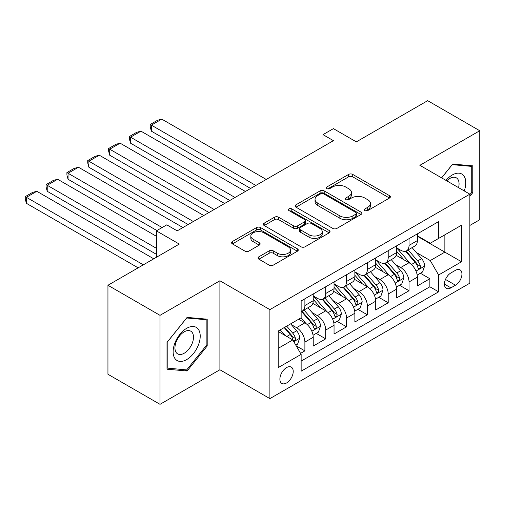 <?xml version="1.0" encoding="UTF-8"?>
<svg xmlns="http://www.w3.org/2000/svg" width="505" height="505" viewBox="0 0 505 505"><rect width="100%" height="100%" fill="white"/><g stroke="black" fill="none" stroke-linecap="round" stroke-linejoin="round"><path stroke-width="0.76" d="M364.932 210.566A2.026 1.168 0 0 0 367.798 210.566L389.519 198.023A2.891 1.667 0 0 0 390.365 196.843A2.891 1.667 0 0 0 389.519 195.662L352.717 174.414A2.891 1.667 0 0 0 348.627 174.414L326.905 186.957A2.026 1.168 0 0 0 326.312 187.784A2.026 1.168 0 0 0 326.905 188.611A2.026 1.168 0 0 0 329.765 188.611L332.58 186.983A9.254 5.34 0 0 1 345.666 186.983L348.728 188.756A9.254 5.34 0 0 1 351.442 192.531A9.254 5.34 0 0 1 348.728 196.312L345.919 197.935A2.026 1.168 0 0 0 345.325 198.762A2.026 1.168 0 0 0 345.919 199.589A2.026 1.168 0 0 0 348.785 199.589L351.594 197.966A9.254 5.34 0 0 1 364.679 197.966L367.747 199.734A9.254 5.34 0 0 1 370.455 203.509A9.254 5.34 0 0 1 367.747 207.29L364.932 208.912A2.026 1.168 0 0 0 364.339 209.739A2.026 1.168 0 0 0 364.932 210.566L364.932 208.912M286.556 382.979A9.425 5.441 120 0 0 292.717 374.672A9.425 5.441 120 0 0 291.271 367.122A9.425 5.441 120 0 0 286.556 367.59A9.425 5.441 120 0 0 280.401 375.897A9.425 5.441 120 0 0 281.841 383.447A9.425 5.441 120 0 0 286.556 382.979M258.869 256.805A2.891 1.667 0 0 0 258.023 257.986A2.891 1.667 0 0 0 258.869 259.166L269.197 265.131A2.891 1.667 0 0 0 273.287 265.131L297.413 251.2A2.891 1.667 0 0 0 298.259 250.019A2.891 1.667 0 0 0 297.413 248.839L260.612 227.591A2.891 1.667 0 0 0 256.521 227.591L232.395 241.523A2.891 1.667 0 0 0 231.549 242.703A2.891 1.667 0 0 0 232.395 243.883L244.868 251.08A2.891 1.667 0 0 0 248.959 251.08L259.28 245.121A2.891 1.667 0 0 0 260.125 243.94A2.891 1.667 0 0 0 259.28 242.76L253.1 239.187A7.733 4.463 0 0 1 250.833 236.031A7.733 4.463 0 0 1 255.606 231.909A7.733 4.463 0 0 1 264.033 232.874L288.26 246.863A7.733 4.463 0 0 1 290.526 250.019A7.733 4.463 0 0 1 285.754 254.148A7.733 4.463 0 0 1 277.327 253.175L273.287 250.846A2.891 1.667 0 0 0 269.197 250.846L258.869 256.805L258.869 259.166M469.858 225.445L479.75 219.732L479.75 130.738L427.678 100.672L356.334 141.861L333.42 128.636L323.011 134.646L333.42 140.661L177.198 230.854L166.789 224.839L156.373 230.854L156.373 257.31M160.016 315.335L160.016 404.328L219.902 369.755L219.902 280.761L160.016 315.335L107.944 285.268L179.281 244.079L156.373 230.854M219.902 280.761L269.891 309.622L469.858 194.173L469.858 283.166L269.891 398.615L269.891 309.622M479.75 130.738L419.863 165.312L469.858 194.173M332.782 228.418A2.891 1.667 0 0 0 336.873 228.418L360.999 214.486A2.891 1.667 0 0 0 361.845 213.306A2.891 1.667 0 0 0 360.999 212.125L324.197 190.884A2.891 1.667 0 0 0 320.107 190.884L295.981 204.809A2.891 1.667 0 0 0 295.135 205.989A2.891 1.667 0 0 0 295.981 207.17L332.782 228.418M289.737 211.002A2.026 1.168 0 0 1 291.789 211.286L291.789 208.881L329.203 230.482A2.891 1.667 0 0 1 330.049 231.662A2.891 1.667 0 0 1 329.203 232.843L305.077 246.775A2.891 1.667 0 0 1 300.993 246.775L264.191 225.527L264.191 223.166A2.891 1.667 0 0 0 263.339 224.346A2.891 1.667 0 0 0 264.191 225.527M264.191 223.166L274.512 217.207A2.891 1.667 0 0 1 278.602 217.207L293.525 225.823A2.891 1.667 0 0 0 297.615 225.823L304.464 221.865A2.891 1.667 0 0 0 305.31 220.685A2.891 1.667 0 0 0 304.464 219.505L288.929 210.534A2.026 1.168 0 0 1 288.336 209.708A2.026 1.168 0 0 1 289.586 208.628A2.026 1.168 0 0 1 291.789 208.881M160.016 404.328L107.944 374.262L107.944 285.268M300.563 353.367L304.887 350.874L296.239 345.881M291.322 324.639L296.555 327.663A11.785 6.805 60 0 1 304.887 342.093L313.22 337.283L313.22 346.064L325.719 338.849L316.237 333.376M312.153 312.614L317.386 315.638A11.785 6.805 60 0 1 325.719 330.068L334.045 325.258L334.045 334.032L346.544 326.817L337.069 321.35M332.984 300.589L338.211 303.612A11.785 6.805 60 0 1 346.544 318.043L354.876 313.233L354.876 322.007L367.375 314.792L357.9 309.325M353.816 288.563L359.042 291.587A11.785 6.805 60 0 1 367.375 306.017L375.707 301.207L375.707 309.982L388.206 302.766L378.725 297.293M374.641 276.538L379.874 279.555A11.785 6.805 60 0 1 388.206 293.992L396.539 289.182L396.539 297.956L409.031 290.741L409.031 281.96A11.785 6.805 -120 0 0 400.705 267.53L395.472 264.513M399.556 285.268L409.031 290.741M313.22 337.283A11.785 6.805 -120 0 0 304.887 322.853L298.638 319.242M334.045 325.258A11.785 6.805 -120 0 0 325.719 310.827L312.835 303.385M354.876 313.233A11.785 6.805 -120 0 0 346.544 298.802L333.666 291.36M375.707 301.207A11.785 6.805 -120 0 0 367.375 286.771L354.491 279.334M396.539 289.182A11.785 6.805 -120 0 0 388.206 274.745L375.322 267.309M455.485 270.301L450.902 272.946A9.134 5.271 120 0 0 444.937 280.988A9.134 5.271 120 0 0 446.338 288.311A9.134 5.271 120 0 0 450.902 287.856L455.485 285.211A9.134 5.271 120 0 0 461.45 277.163A9.134 5.271 120 0 0 460.049 269.847A9.134 5.271 120 0 0 455.485 270.301M278.223 348.343L292.805 339.928L301.138 354.358L301.138 371.194L438.611 291.827L438.611 274.991L430.279 260.555L416.303 252.487M301.138 354.358L278.223 367.59L278.223 331.027L301.138 317.803L301.138 300.961L438.611 221.594L438.611 238.429L461.526 225.198L461.526 261.76L438.611 274.991M313.22 295.911L317.386 298.316A11.785 6.805 60 0 0 323.276 298.903L331.608 294.093A11.785 6.805 -120 0 0 334.045 288.696L334.045 281.96M334.045 283.886L338.211 286.291A11.785 6.805 60 0 0 344.107 286.878L352.44 282.068A11.785 6.805 -120 0 0 354.876 276.671L354.876 269.935M354.876 271.86L359.042 274.265A11.785 6.805 60 0 0 364.932 274.853L373.264 270.042A11.785 6.805 -120 0 0 375.707 264.645L375.707 257.91M375.707 259.835L379.874 262.24A11.785 6.805 60 0 0 385.763 262.827L394.096 258.017A11.785 6.805 -120 0 0 396.539 252.62L396.539 245.884M301.138 361.094L429.862 286.777L429.862 278.716L417.364 285.931L417.364 277.15A11.785 6.805 -120 0 0 409.031 262.72L396.154 255.284M396.539 247.81L400.705 250.215A11.785 6.805 -120 0 0 406.594 250.796A11.785 6.805 -120 0 0 409.031 245.405L409.031 238.669M406.594 250.796L414.927 245.986A11.785 6.805 -120 0 0 417.364 240.595L417.364 233.859M304.887 298.796L304.887 305.531A11.785 6.805 60 0 1 302.445 310.928A11.785 6.805 60 0 1 301.138 311.402M302.445 310.928L310.777 306.118A11.785 6.805 -120 0 0 313.22 300.721L313.22 293.986M325.719 286.771L325.719 293.506A11.785 6.805 60 0 1 323.276 298.903M346.544 274.745L346.544 281.481A11.785 6.805 60 0 1 344.107 286.878M367.375 262.72L367.375 269.455A11.785 6.805 60 0 1 364.932 274.853M388.206 250.695L388.206 257.43A11.785 6.805 60 0 1 385.763 262.827M388.206 293.992L388.206 302.766M367.375 306.017L367.375 314.792M346.544 318.043L346.544 326.817M325.719 330.068L325.719 338.849M304.887 342.093L304.887 350.874M292.805 339.928L278.223 331.507M430.279 260.555L444.861 252.14L444.861 234.825L461.526 225.198M417.364 236.264L461.526 261.76M417.364 235.784L430.279 243.24L438.611 238.429M219.902 369.755L269.891 398.615M323.011 134.646L323.011 146.671M420.387 273.243L429.862 278.716M429.862 286.777L438.611 291.827M469.858 196.293L472.775 192.664L472.775 165.861L452.669 164.068L441.591 177.855M166.997 369.199L187.096 370.998L207.195 345.994L207.195 319.192L187.096 317.399L166.997 342.403L166.997 369.199M471.733 192.064L472.775 192.664M206.154 345.388L207.195 345.994M184.969 369.774L187.096 370.998M365.74 210.85L367.747 209.695A9.254 5.34 0 0 0 370.455 205.914L370.455 203.509M351.442 192.531L351.442 194.936A9.254 5.34 0 0 1 348.728 198.718L346.727 199.873M389.481 198.042L352.717 176.819A2.891 1.667 0 0 0 348.627 176.819L327.713 188.895M360.961 214.511L324.197 193.289A2.891 1.667 0 0 0 320.107 193.289L296.018 207.195M355.886 214.133A2.026 1.168 0 0 0 356.48 213.306A2.026 1.168 0 0 0 355.886 212.485L323.585 193.832A2.026 1.168 0 0 0 320.719 193.832L317.759 195.542A9.254 5.34 0 0 0 315.044 199.323A9.254 5.34 0 0 0 317.759 203.098L339.84 215.85A9.254 5.34 0 0 0 352.919 215.85L355.886 214.133L355.886 216.538A2.026 1.168 0 0 0 356.48 215.711L356.48 213.306M315.044 199.323L315.044 201.729A9.254 5.34 0 0 0 317.759 205.503L317.759 203.098M355.886 216.538L352.919 218.255A9.254 5.34 0 0 1 339.84 218.255L317.759 205.503M264.229 225.546L274.512 219.612L274.512 217.207M305.31 220.685L305.31 223.09A2.891 1.667 0 0 1 304.464 224.27L297.615 228.228A2.891 1.667 0 0 1 293.525 228.228L278.602 219.612A2.891 1.667 0 0 0 274.512 219.612M291.789 211.286L329.165 232.868M309.016 234.762A7.733 4.463 0 0 0 317.443 235.728A7.733 4.463 0 0 0 322.222 231.606A7.733 4.463 0 0 0 319.955 228.449L311.415 223.519A2.891 1.667 0 0 0 307.33 223.519L300.481 227.471A2.891 1.667 0 0 0 299.629 228.651A2.891 1.667 0 0 0 300.481 229.832L309.016 234.762L309.016 237.167A7.733 4.463 0 0 0 317.443 238.133A7.733 4.463 0 0 0 322.222 234.011L322.222 231.606M299.629 228.651L299.629 231.056A2.891 1.667 0 0 0 300.481 232.237L300.481 229.832M309.016 237.167L300.481 232.237M290.526 250.019L290.526 252.424A7.733 4.463 0 0 1 285.754 256.553A7.733 4.463 0 0 1 277.327 255.581L273.287 253.251A2.891 1.667 0 0 0 269.197 253.251L258.913 259.191M250.833 236.031L250.833 238.436A7.733 4.463 0 0 0 253.1 241.592L253.1 239.187M259.242 245.146L253.1 241.592M297.376 251.225L260.612 229.996A2.891 1.667 0 0 0 256.521 229.996L232.433 243.902M417.193 275.092L422.571 271.98L424.654 265.971A7.809 4.507 -120 0 0 421.618 258.642L412.099 247.62M255.833 185.455L151.374 125.145L161.789 119.136L266.249 179.445M410.193 263.484L398.906 250.417A22.536 13.01 -120 0 0 396.539 247.936M151.374 131.161L150.225 126.894L150.225 124.482L151.374 125.145L151.374 131.161L250.625 188.46M404 259.816L397.688 252.506A18.704 10.801 -120 0 0 396.539 251.25M405.534 251.225L415.16 262.366A7.809 4.507 60 0 1 417.944 267.745L418.506 268.673L419.567 268.521L420.267 267.663L420.438 266.299A7.809 4.507 -120 0 0 417.66 260.921L408.141 249.906M406.096 251.042L416.442 263.017A3.977 2.298 60 0 1 417.446 264.57L420.438 266.299M150.225 124.482L157.516 120.278L161.789 119.136M464.253 190.941A19.146 11.053 120 0 0 452.253 174.995A19.146 11.053 120 0 0 445.984 180.392M458.546 187.645A13.111 7.569 120 0 0 456.343 177.848A13.111 7.569 120 0 0 449.791 178.499A13.111 7.569 120 0 0 446.761 180.84M441.629 177.88L452.253 164.662L471.733 166.398L471.733 192.367L469.858 194.696M470.439 165.653L471.733 166.398M198.402 345.003A19.146 11.053 120 0 0 193.447 326.508A19.146 11.053 120 0 0 174.951 342.908A19.146 11.053 120 0 0 179.906 361.403A19.146 11.053 120 0 0 198.402 345.003M192.241 343.248A13.111 7.569 120 0 0 190.77 331.179A13.111 7.569 120 0 0 176.188 341.816A13.111 7.569 120 0 0 177.659 353.885A13.111 7.569 120 0 0 192.241 343.248M167.206 368.183L167.206 342.22L186.68 317.986L206.154 319.728L206.154 345.698L186.68 369.925L166.997 368.063M204.866 318.983L206.154 319.728M396.362 287.118L401.746 284.006L403.823 277.996A7.809 4.507 -120 0 0 400.787 270.667L391.268 259.646M235.002 197.48L130.542 137.171L140.958 131.161L245.417 191.471M389.361 275.509L378.075 262.442A22.536 13.01 -120 0 0 375.707 259.961M130.542 143.186L129.4 138.919L129.4 136.514L130.542 137.171L130.542 143.186L229.794 200.491M383.175 271.841L376.856 264.532A18.704 10.801 -120 0 0 375.707 263.275M384.703 263.25L394.329 274.392A7.809 4.507 60 0 1 397.113 279.77L397.681 280.698L398.735 280.546L399.442 279.688L399.613 278.324A7.809 4.507 -120 0 0 396.829 272.952L387.31 261.931M385.271 263.067L395.611 275.042A3.977 2.298 60 0 1 396.614 276.595L399.613 278.324M129.4 136.514L136.691 132.304L140.958 131.161M375.531 299.143L380.915 296.031L382.998 290.022A7.809 4.507 -120 0 0 379.956 282.693L370.436 271.671M214.17 209.506L109.711 149.196L120.127 143.186L224.586 203.496M368.53 287.534L357.243 274.467A22.536 13.01 -120 0 0 354.876 271.993M109.711 155.212L108.569 150.945L108.569 148.539L109.711 149.196L109.711 155.212L208.963 212.517M362.344 283.867L356.031 276.557A18.704 10.801 -120 0 0 354.876 275.301M363.871 275.275L373.498 286.417A7.809 4.507 60 0 1 376.282 291.795L376.85 292.723L377.904 292.572L378.611 291.713L378.782 290.356A7.809 4.507 -120 0 0 375.998 284.978L366.478 273.956M364.44 275.092L374.779 287.067A3.977 2.298 60 0 1 375.783 288.62L378.782 290.356M108.569 148.539L115.86 144.329L120.127 143.186M354.699 311.168L360.084 308.063L362.167 302.047A7.809 4.507 -120 0 0 359.124 294.718L349.612 283.696M193.346 221.531L88.886 161.221L99.302 155.212L203.761 215.521M347.705 299.56L336.418 286.493A22.536 13.01 -120 0 0 334.045 284.018M88.886 167.237L87.737 162.97L87.737 160.565L88.886 161.221L88.886 167.237L188.138 224.542M341.513 295.892L335.2 288.582A18.704 10.801 -120 0 0 334.045 287.326M343.047 287.301L352.667 298.442A7.809 4.507 60 0 1 355.451 303.821L356.019 304.749L357.073 304.597L357.78 303.739L357.95 302.381A7.809 4.507 -120 0 0 355.166 297.003L345.654 285.981M343.608 287.118L353.954 299.093A3.977 2.298 60 0 1 354.952 300.645L357.95 302.381M87.737 160.565L95.028 156.354L99.302 155.212M333.874 323.194L339.253 320.088L341.336 314.072A7.809 4.507 -120 0 0 338.299 306.743L328.78 295.722M162.099 227.547L68.055 173.253L78.471 167.237L182.93 227.547M326.874 311.585L315.587 298.518A22.536 13.01 -120 0 0 313.22 296.044M68.055 179.262L66.906 174.995L66.906 172.59L68.055 173.253L68.055 179.262L156.891 230.551M320.681 307.917L314.369 300.614A18.704 10.801 -120 0 0 313.22 299.351M322.215 299.326L331.842 310.468A7.809 4.507 60 0 1 334.626 315.846L335.194 316.774L336.248 316.622L336.955 315.764L337.125 314.407A7.809 4.507 -120 0 0 334.342 309.028L324.822 298.007M322.777 299.143L333.123 311.118A3.977 2.298 60 0 1 334.127 312.677L337.125 314.407M66.906 172.59L74.197 168.38L78.471 167.237M313.043 335.219L318.428 332.113L320.505 326.097A7.809 4.507 -120 0 0 317.468 318.769L307.949 307.747M156.373 248.29L47.224 185.278L57.639 179.262L156.373 236.264M306.043 323.61L301.062 317.841M47.224 191.288L46.081 187.02L46.081 184.615L47.224 185.278L47.224 191.288L156.373 254.305M299.856 319.943L299.042 319.008M301.384 311.351L311.011 322.493A7.809 4.507 60 0 1 313.794 327.871L314.363 328.799L315.417 328.648L316.124 327.795L316.294 326.432A7.809 4.507 -120 0 0 313.51 321.054L303.991 310.032M301.952 311.168L312.292 323.143A3.977 2.298 60 0 1 313.296 324.702L316.294 326.432M46.081 184.615L53.372 180.405L57.639 179.262M295.823 345.161L297.596 344.139L299.68 338.123A7.809 4.507 -120 0 0 296.637 330.794L290.646 323.856M143.351 264.828L26.393 197.303L36.808 191.288L153.766 258.812M285.054 335.453L280.231 329.872M26.393 203.313L25.25 199.046L25.25 196.641L26.393 197.303L26.393 203.313L138.143 267.833M279.025 331.974L278.223 331.046M284.189 327.587L290.179 334.525A7.809 4.507 60 0 1 292.963 339.897L293.531 340.824L294.585 340.679L295.292 339.821L295.463 338.457A7.809 4.507 -120 0 0 292.679 333.079L286.689 326.142M284.675 327.303L291.467 335.168A3.977 2.298 60 0 1 292.464 336.728L295.463 338.457M25.25 196.641L32.541 192.43L36.808 191.288M296.555 327.663L304.887 322.853M317.386 315.638L325.719 310.827M338.211 303.612L346.544 298.802M359.042 291.587L367.375 286.771M379.874 279.555L388.206 274.745M400.705 267.53L409.031 262.72M409.031 245.405L417.364 240.595M304.887 305.531L313.22 300.721M325.719 293.506L334.045 288.696M346.544 281.481L354.876 276.671M367.375 269.455L375.707 264.645M388.206 257.43L396.539 252.62M409.031 281.96L417.364 277.15M445.492 279.442L455.485 285.211M444.444 284.126L450.902 287.856M367.747 209.695L367.747 207.29M345.919 199.589L345.919 197.935M348.728 198.718L348.728 196.312M326.905 188.611L326.905 186.957M348.627 176.819L348.627 174.414M352.717 176.819L352.717 174.414M389.519 198.023L389.519 195.662M295.981 207.17L295.981 204.809M320.107 193.289L320.107 190.884M324.197 193.289L324.197 190.884M360.999 214.486L360.999 212.125M339.84 218.255L339.84 215.85M352.919 218.255L352.919 215.85M278.602 219.612L278.602 217.207M293.525 228.228L293.525 225.823M297.615 228.228L297.615 225.823M304.464 224.27L304.464 221.865M329.203 232.843L329.203 230.482M269.197 253.251L269.197 250.846M273.287 253.251L273.287 250.846M277.327 255.581L277.327 253.175M259.28 245.121L259.28 242.76M232.395 243.883L232.395 241.523M256.521 229.996L256.521 227.591M260.612 229.996L260.612 227.591M297.413 251.2L297.413 248.839M416 271.084L424.604 266.122M398.906 250.417L399.979 249.798M417.66 260.921L421.618 258.642M411.436 264.519L415.16 262.366M395.169 283.116L403.773 278.148M378.075 262.442L379.148 261.824M396.829 272.952L400.787 270.667M390.605 276.544L394.329 274.392M374.344 295.141L382.948 290.173M357.243 274.467L358.316 273.849M375.998 284.978L379.956 282.693M369.774 288.57L373.498 286.417M353.513 307.166L362.117 302.198M336.418 286.493L337.491 285.874M355.166 297.003L359.124 294.718M348.949 300.595L352.667 298.442M332.681 319.192L341.285 314.224M315.587 298.518L316.66 297.899M334.342 309.028L338.299 306.743M328.117 312.62L331.842 310.468M311.85 331.217L320.454 326.249M313.51 321.054L317.468 318.769M307.286 324.646L311.011 322.493M293.796 341.639L299.629 338.274M292.679 333.079L296.637 330.794M286.808 336.469L290.179 334.525"/></g></svg>

